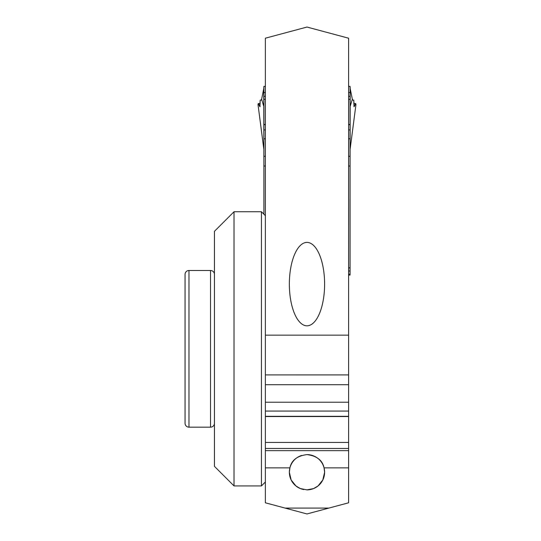 <?xml version="1.0" encoding="UTF-8"?>
<svg xmlns="http://www.w3.org/2000/svg" width="541" height="541" viewBox="0 0 541 541"><rect width="100%" height="100%" fill="white"/><g stroke="black" fill="none" stroke-linecap="round" stroke-linejoin="round"><path stroke-width="0.81" d="M355.944 104.575L355.714 103.561L355.944 104.629L350.068 149.587L350.068 102.804L350.385 105.718L352.333 99.233L352.786 100.105L353.767 100.105L352.786 100.105L352.333 99.233L350.189 88.582L352.333 99.233M260.153 103.561L258.24 103.561L259.95 106.766L260.187 100.105L261.175 100.105L261.628 99.233L263.575 105.718L263.893 102.804L263.893 149.587L258.03 104.684M355.714 103.561L354.179 106.577L353.767 100.105L354.01 106.766L355.714 103.561L353.807 103.561M260.079 106.577L258.24 103.561L258.016 104.575L258.24 103.561M261.628 99.233L263.765 88.582L261.628 99.233L261.175 100.105L260.187 100.105L259.775 106.577M350.041 199.054L350.068 267.917L350.068 166.08L348.6 165.979L350.068 166.08L350.189 88.582L350.068 86.438L348.6 86.438M265.361 86.438L263.893 86.438L263.765 88.582L263.893 166.094L265.361 165.979L263.893 166.08L263.893 214.182L263.893 156.295L265.361 156.295M348.6 275.038L350.068 275.038L350.068 267.917L348.6 267.917M348.6 156.295L350.068 156.295L350.068 166.08L350.068 149.587M263.893 149.587L263.893 166.094M348.6 267.754L350.068 267.917M349.946 267.829L349.128 267.917M303.832 489.578A17.63 17.63 0 0 1 301.608 455.448M322.179 463.306A17.63 17.63 0 0 1 306.977 489.862L313.624 488.557L318 485.987L322.815 479.982L324.607 472.239L324.059 467.87C322.497 460.296 316.803 455.874 306.977 454.602A17.63 17.63 0 0 1 322.179 463.306M306.977 489.862L300.329 488.557L295.961 485.987L291.146 479.982L289.354 472.239L289.902 467.87L265.361 467.87L265.361 502.799L285.053 508.073L328.908 508.073L285.053 508.073L306.977 513.95L348.6 502.799L348.6 450.646L265.361 450.646L265.361 467.87M306.977 454.602C297.185 455.853 291.491 460.276 289.902 467.87M348.6 450.646L348.6 38.201L306.977 27.05L265.361 38.201L265.361 450.646M348.6 374.906L265.361 374.906L348.6 374.92M265.361 442.443L348.6 442.443M265.361 335.143L348.6 335.143M306.977 242.395A41.711 17.63 -90 0 0 289.354 284.106A41.711 17.63 -90 0 0 306.977 325.817A41.711 17.63 -90 0 0 324.607 284.106A41.711 17.63 -90 0 0 306.977 242.395M265.361 482.011L261.445 485.933L261.445 211.734L265.361 215.649M234.023 485.933L214.439 466.342L214.439 231.318L234.023 211.734L234.023 485.933L261.445 485.933M214.439 274.402A3.915 3.915 0 0 0 210.517 270.486L188.978 270.486A3.915 3.915 0 0 0 185.056 274.402L185.056 423.258A3.915 3.915 0 0 0 188.978 427.174L210.517 427.174A3.915 3.915 0 0 0 214.439 423.258M263.893 86.438L263.893 156.295M350.068 156.295L350.068 86.438M350.068 92.525L348.6 92.525M265.361 92.525L263.893 92.525M350.068 274.192L348.6 274.192M348.6 271.007L350.068 271.007M350.068 138.787L348.6 138.787M265.361 138.787L263.893 138.787M350.068 129.935L348.6 129.935M265.361 129.935L263.893 129.935M350.068 124.687L348.6 124.687M265.361 124.687L263.893 124.687M350.068 124.464L348.6 124.464M265.361 124.464L263.893 124.464M350.068 99.301L348.6 99.301M265.361 99.301L263.893 99.301M263.893 96.318L265.361 96.318M348.6 96.318L350.068 96.318M348.6 467.87L324.059 467.87M265.361 448.475L348.6 448.475M348.6 416.536L265.361 416.536M265.361 416.313L348.6 416.313M348.6 411.065L265.361 411.065M265.361 402.213L348.6 402.213M348.6 384.705L265.361 384.705M210.517 427.174L210.517 270.486M188.978 270.486L188.978 427.174M263.893 149.668L258.016 104.629M350.061 149.668L355.944 104.629M263.873 86.398L265.361 86.398M348.6 86.398L350.081 86.398M234.023 211.734L261.445 211.734"/></g></svg>
